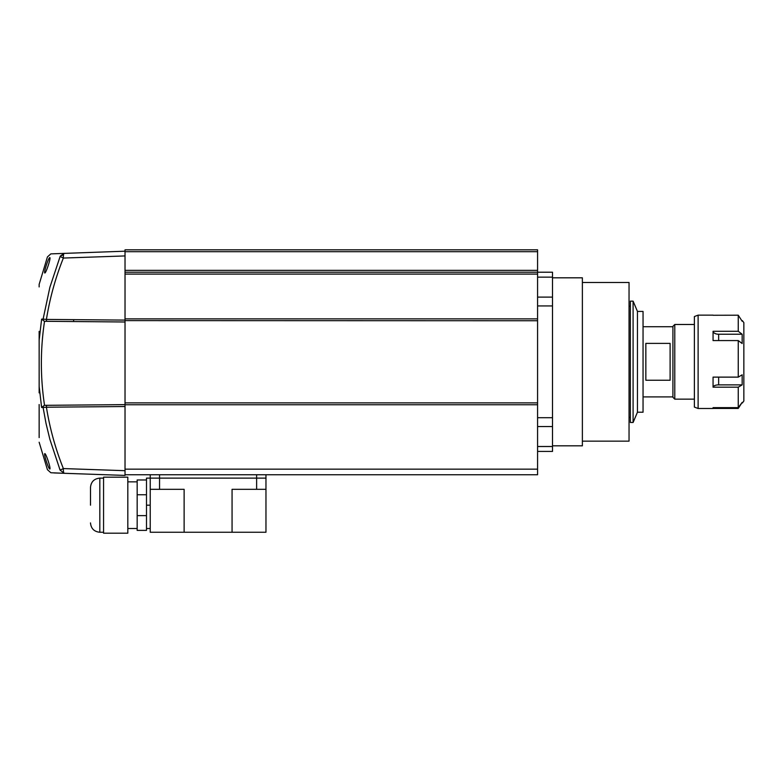 <?xml version="1.0" encoding="UTF-8"?>
<svg xmlns="http://www.w3.org/2000/svg" width="783" height="783" viewBox="0 0 783 783"><rect width="100%" height="100%" fill="white"/><g stroke="black" fill="none" stroke-linecap="round" stroke-linejoin="round"><path stroke-width="1.17" d="M537.578 274.079L125.026 274.079L125.026 272.22L537.578 272.22L537.578 474.752L125.026 474.752L125.026 470.691L63.364 468.567L60.105 470.143L59.596 468.841M125.026 251.686L537.578 251.686L537.578 249.816L125.026 249.816L125.026 406.524L46.422 407.209C49.789 428.301 55.436 448.747 63.364 468.567A4.737 1.028 92 0 0 63.55 471.895A4.737 1.028 92 0 0 64.226 473.294L125.026 475.418L64.226 473.294C47.587 472.717 47.587 472.717 64.226 473.294L63.677 473.245M537.578 251.686L537.578 270.35L125.026 270.35M537.578 277.133L552.504 277.133L552.504 272.22L537.578 272.22L537.578 270.35M537.578 402.883L125.026 402.883L125.026 474.752M537.578 320.746L125.026 320.609M125.026 404.752L537.578 404.752M537.578 318.887L125.026 318.887M552.504 445.821L582.376 445.821L582.376 277.818L552.504 277.818M582.376 441.152L629.043 441.152L629.043 282.487L582.376 282.487M537.578 426.529L552.504 426.529L552.504 417.701L537.578 417.701M552.504 426.529L552.504 446.506L537.578 446.506M537.578 451.419L552.504 451.419L552.504 446.506M552.504 277.133L552.504 297.109L537.578 297.109M537.578 305.928L552.504 305.928L552.504 297.109M552.504 305.928L552.504 417.701M73.631 321.539L73.631 319.65M39.15 392.87L39.15 331.375M39.15 286.911L39.15 284.366L47.43 256.922L50.836 253.878L125.026 251.196M39.15 404.517L39.15 437.589M39.15 369.37L39.15 357.244M39.15 433.42L39.15 410.204M39.15 387.184L39.15 375.057M39.15 351.567L39.15 339.44M39.15 340.214L41.626 319.121L43.094 319.131L49.867 287.322L60.252 256.11L64.226 253.32A4.737 1.028 88 0 0 63.55 254.72L60.252 256.11M43.231 318.211L43.104 319.082M44.827 272.993C43.447 273.159 48.644 257.147 49.799 257.607C51.169 257.49 45.952 273.404 44.827 272.993M44.866 270.654L44.709 271.544M60.105 256.481C43.222 257.069 43.222 257.069 60.105 256.481L63.364 258.057L125.026 255.933M63.55 254.72A4.737 1.028 88 0 0 63.364 258.057C55.446 277.857 49.799 298.313 46.422 319.415L125.026 320.1M39.15 386.411L41.626 407.493L44.377 405.33L46.911 405.31A1.899 0.499 89.5 0 0 46.422 407.209L43.094 407.483L46.04 423.495L49.867 439.302L60.105 470.143C43.222 469.546 43.222 469.546 60.105 470.143L64.226 473.294L50.866 472.746L47.43 469.692L39.15 442.248M44.533 321.284L44.533 321.284C40.315 349.296 40.315 377.318 44.533 405.33L125.026 404.635M44.377 321.284L41.626 319.121M125.026 321.989L71.527 321.519M113.3 404.733L123.078 404.645M62.846 473.245L54.79 472.971M54.781 472.971L54.086 472.942M46.911 321.304L123.078 321.97L46.911 321.304A1.899 0.499 -89.5 0 1 46.422 319.415L43.094 319.131A1.899 1.83 -89.5 0 0 44.885 321.294L46.911 321.304M41.626 407.493L43.094 407.483A1.899 1.83 89.5 0 1 44.885 405.33M41.607 407.356L41.245 404.938M39.365 388.965L39.209 387.184M48.761 467.598L49.143 468.303M49.799 469.007C48.644 469.477 43.447 453.465 44.827 453.631C45.952 453.21 51.169 469.134 49.799 469.007M637.45 412.22L643.049 412.22L643.049 311.419L637.45 311.419L637.45 412.22L633.095 422.487L630.354 422.487L630.354 301.152L633.095 301.152L633.095 422.487M694.384 324.485L674.78 324.485L674.78 399.154L694.384 399.154M674.78 324.485L672.91 326.354L672.91 397.284L674.78 399.154M670.111 361.815L670.111 380.244L645.848 380.244L645.848 343.394L670.111 343.394L670.111 361.815M738.252 407.649L742.167 402.403L738.252 408.423L713.059 408.423L713.059 407.649L738.252 407.649L738.252 387.184L713.059 387.184L713.059 377.122L738.252 377.122L738.252 340.576L713.059 340.576L713.059 331.287L738.252 331.287L738.252 315.206L713.049 315.265M713.049 315.148L698.113 315.148L698.113 408.491L713.049 408.491M698.113 315.148L694.384 316.547L694.384 407.091L698.113 408.491M742.372 402.991L743.85 401.023L743.85 322.616L742.372 320.648M738.252 377.122L742.167 374.812L742.167 384.874L738.252 387.184M742.167 402.403L741.589 403.176M713.156 407.649A5.598 5.589 -0 0 0 713.059 408.423L713.049 408.374M742.167 321.236L738.252 315.206M738.252 331.287L742.167 334.233L742.167 343.522L738.252 340.576M742.167 334.233L718.647 334.233A5.598 3.132 0 0 1 713.059 331.287M718.647 377.122L718.647 384.874A5.598 2.457 0 0 0 713.059 387.184M718.647 384.874L742.167 384.874M150.228 474.752L150.228 478.119L265.966 478.119L150.228 478.119L150.228 532.254L265.966 532.254L265.966 474.752M146.49 528.515L150.228 528.515M150.228 489.316L184.122 489.316L184.122 532.254M256.628 474.752L256.628 489.316L232.062 489.316L232.062 532.254M146.49 515.625L137.162 515.625L137.162 530.385L146.49 530.385L146.49 478.119L150.228 478.119M256.628 489.316L265.966 489.316M90.495 505.182L90.495 487.447L90.495 505.182M103.562 533.184L103.562 477.18L127.825 477.18L127.825 533.184L103.562 533.184M146.49 494.748L146.49 479.979L137.162 479.979L137.162 494.748L146.49 494.748M137.162 515.625L137.162 494.748M537.578 469.154L125.026 469.154M718.647 334.233L718.647 340.576M159.556 489.316L159.556 474.752M150.228 505.182L146.49 505.182M103.562 532.254L99.823 532.254L99.823 478.119C94.156 478.667 91.043 481.78 90.495 487.447M630.354 417.359L629.043 417.359M637.45 311.419L633.095 301.152M630.354 306.28L629.043 306.28M672.91 396.912L643.049 396.912M672.91 326.726L643.049 326.726M127.825 528.515L137.162 528.515M99.823 532.254C94.156 531.696 91.043 528.584 90.495 522.917M103.562 478.119L99.823 478.119M127.825 481.848L137.162 481.848"/></g></svg>
